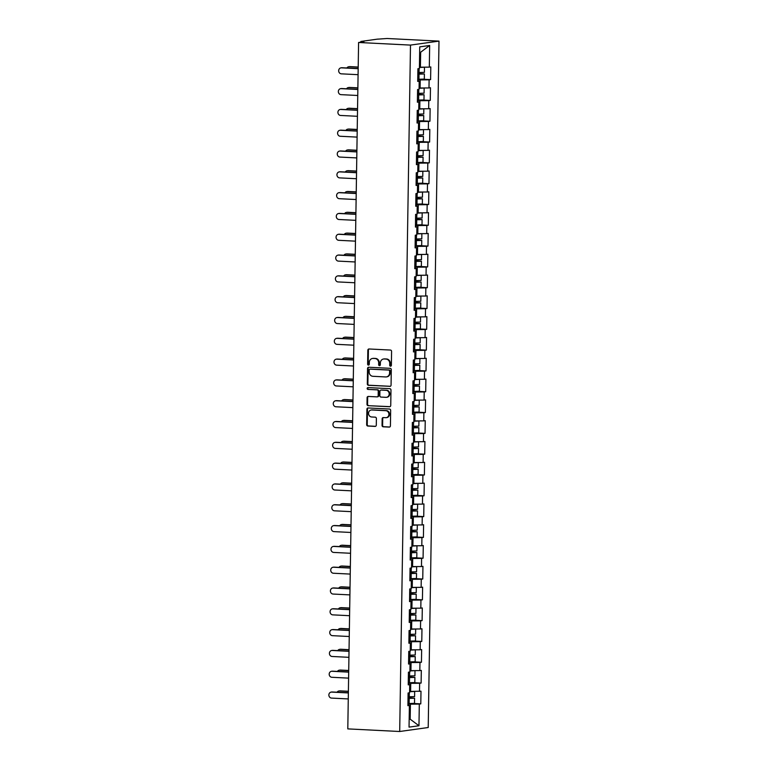 <?xml version="1.0" encoding="UTF-8"?>
<svg xmlns="http://www.w3.org/2000/svg" width="770" height="770" viewBox="0 0 770 770"><rect width="100%" height="100%" fill="white"/><g stroke="black" fill="none" stroke-linecap="round" stroke-linejoin="round"><path stroke-width="1.16" d="M390.525 366.202A0.914 0.828 -98 0 0 391.372 365.336L391.583 351.418A1.309 1.184 -98 0 0 390.419 350.052L369.042 348.983A1.309 1.184 -98 0 0 367.839 350.225L367.617 364.143A0.914 0.828 -98 0 0 368.58 365.096A0.914 0.828 -98 0 0 369.282 364.22L369.311 362.42A4.206 3.792 -98 0 1 373.171 358.425L374.952 358.512A4.206 3.792 -98 0 1 378.686 362.891L378.657 364.691A0.914 0.828 -98 0 0 379.62 365.644A0.914 0.828 -98 0 0 380.322 364.778L380.351 362.978A4.206 3.792 -98 0 1 384.22 358.974L386.001 359.07A4.206 3.792 -98 0 1 389.736 363.45L389.707 365.25A0.914 0.828 -98 0 0 390.525 366.202M382.045 425.435A1.309 1.184 -98 0 0 383.21 426.801L389.206 427.1A1.309 1.184 -98 0 0 390.419 425.858L390.659 410.4A1.309 1.184 -98 0 0 389.495 409.034L368.118 407.965A1.309 1.184 -98 0 0 366.915 409.217L366.664 424.665A1.309 1.184 -98 0 0 367.839 426.031L375.077 426.397A1.309 1.184 -98 0 0 376.289 425.146L376.386 418.534A1.309 1.184 -98 0 0 375.221 417.167L371.631 416.984A3.513 3.167 -98 0 1 371.198 410.006A3.513 3.167 -98 0 1 371.737 409.977L385.808 410.689A3.513 3.167 -98 0 1 386.242 417.667A3.513 3.167 -98 0 1 385.703 417.686L383.354 417.571A1.309 1.184 -98 0 0 382.151 418.822L382.045 425.435L382.613 425.358A1.309 1.184 -98 0 0 383.778 426.724L389.687 427.023M347.799 728.892L358.589 42.485L410.487 45.093L399.697 731.5L347.799 728.892M389.851 386.386A1.309 1.184 -98 0 0 391.054 385.135L391.295 369.687A1.309 1.184 -98 0 0 390.13 368.32L368.753 367.242A1.309 1.184 -98 0 0 367.55 368.493L367.309 383.941A1.309 1.184 -98 0 0 368.474 385.308L390.246 386.328M390.977 390.043L390.736 405.492A1.309 1.184 -98 0 1 389.524 406.743L368.156 405.675A1.309 1.184 -98 0 1 366.992 404.298L367.088 397.695A1.309 1.184 -98 0 1 368.301 396.444L376.963 396.877A1.309 1.184 -98 0 0 378.176 395.626L378.243 391.237A1.309 1.184 -98 0 0 377.079 389.87L368.05 389.418A0.914 0.828 -98 0 1 367.945 387.589A0.914 0.828 -98 0 1 368.079 387.589L389.812 388.677A1.309 1.184 -98 0 1 390.977 390.043M410.487 45.093L438.996 41.108L428.216 727.515L399.697 731.5M413.827 703.51L420.795 703.857L420.988 691.191L409.601 691.441M420.795 703.857L419.313 704.069L418.967 725.744L409.043 727.13L409.39 705.455L407.908 705.667L408.1 692.99L409.582 692.788L409.717 684.646L408.235 684.857L408.427 672.181L409.909 671.979L410.044 663.836L408.552 664.048L408.755 651.372L410.237 651.17L410.362 643.027L408.88 643.239L409.082 630.563L410.564 630.361L410.689 622.227L409.207 622.429L409.409 609.763L410.891 609.551L411.016 601.418L409.534 601.62L409.736 588.954L411.219 588.742L411.344 580.609L409.861 580.811L410.064 568.144L411.546 567.933L411.671 559.8L410.189 560.002L410.391 547.335L411.873 547.124L411.998 538.99L410.516 539.202L410.718 526.526L412.2 526.314L412.325 518.181L410.843 518.393L411.045 505.717L412.528 505.515L412.653 497.372L411.17 497.584L411.373 484.908L412.855 484.705L412.98 476.563L411.498 476.774L411.7 464.098L413.182 463.896L413.307 455.753L411.825 455.965L412.027 443.289L413.509 443.087L413.634 434.944L412.152 435.156L412.354 422.48L413.837 422.278L413.962 414.144L412.479 414.347L412.682 401.68L414.164 401.468L414.289 393.335L412.807 393.537L413.009 380.871L414.491 380.659L414.616 372.526L413.134 372.728L413.336 360.062L414.818 359.85L414.943 351.717L413.461 351.919L413.663 339.252L415.146 339.041L415.271 330.908L413.788 331.11L413.99 318.443L415.473 318.231L415.598 310.098L414.116 310.31L414.318 297.634L415.8 297.422L415.925 289.289L414.443 289.501L414.635 276.825L416.127 276.623L416.252 268.48L414.77 268.692L414.963 256.015L416.445 255.813L416.58 247.671L415.097 247.882L415.29 235.206L416.772 235.004L416.907 226.861L415.425 227.073L415.617 214.397L417.099 214.195L417.234 206.062L415.752 206.264L415.944 193.597L417.427 193.385L417.561 185.252L416.079 185.455L416.272 172.788L417.754 172.576L417.889 164.443L416.406 164.645L416.599 151.979L418.081 151.767L418.216 143.634L416.734 143.836L416.926 131.169L418.408 130.958L418.543 122.825L417.051 123.027L417.253 110.36L418.736 110.148L418.87 102.015L417.378 102.227L417.581 89.551L419.063 89.339L419.188 81.206L417.706 81.418L417.908 68.742L419.39 68.54L419.737 46.864L429.66 45.469L429.314 67.144L419.409 67.192M423.625 79.262L430.603 79.608L430.796 66.942L429.314 67.144M430.603 79.608L429.111 79.82L428.986 87.953L419.082 88.001M423.308 100.071L430.276 100.418L430.469 87.751L428.986 87.953M430.276 100.418L428.794 100.629L428.659 108.763L418.755 108.811M422.98 120.88L429.949 121.227L430.141 108.56L428.659 108.763M429.949 121.227L428.467 121.439L428.332 129.572L418.428 129.62M422.653 141.69L429.622 142.036L429.814 129.37L428.332 129.572M429.622 142.036L428.139 142.248L428.005 150.381L418.1 150.429M422.326 162.499L429.294 162.845L429.487 150.169L428.005 150.381M429.294 162.845L427.812 163.057L427.677 171.19L417.783 171.238M421.999 183.308L428.967 183.655L429.159 170.978L427.677 171.19M428.967 183.655L427.485 183.857L427.35 191.999L417.456 192.038M421.671 204.108L428.64 204.464L428.832 191.788L427.35 191.999M428.64 204.464L427.158 204.666L427.023 212.809L417.128 212.847M421.344 224.917L428.312 225.273L428.505 212.597L427.023 212.809M428.312 225.273L426.83 225.475L426.695 233.618L416.801 233.656M421.017 245.726L427.985 246.082L428.187 233.406L426.695 233.618M427.985 246.082L426.503 246.285L426.368 254.418L416.474 254.466M420.69 266.536L427.658 266.882L427.86 254.216L426.368 254.418M427.658 266.882L426.176 267.094L426.051 275.227L416.147 275.275M420.362 287.345L427.331 287.691L427.533 275.025L426.051 275.227M427.331 287.691L425.849 287.903L425.723 296.036L415.819 296.084M420.035 308.154L427.003 308.5L427.206 295.834L425.723 296.036M427.003 308.5L425.521 308.712L425.396 316.845L415.492 316.894M419.708 328.963L426.676 329.31L426.878 316.643L425.396 316.845M426.676 329.31L425.194 329.522L425.069 337.655L415.165 337.703M419.381 349.772L426.349 350.119L426.551 337.453L425.069 337.655M426.349 350.119L424.867 350.331L424.742 358.464L414.838 358.512M419.053 370.582L426.022 370.928L426.224 358.252L424.742 358.464M426.022 370.928L424.539 371.14L424.414 379.273L414.51 379.321M418.726 391.391L425.695 391.738L425.897 379.061L424.414 379.273M425.695 391.738L424.212 391.94L424.087 400.082L414.183 400.121M418.399 412.191L425.367 412.547L425.569 399.871L424.087 400.082M425.367 412.547L423.885 412.749L423.76 420.892L413.856 420.93M418.072 433L425.04 433.356L425.242 420.68L423.76 420.892M425.04 433.356L423.558 433.558L423.433 441.701L413.529 441.739M417.744 453.809L424.713 454.165L424.915 441.489L423.433 441.701M424.713 454.165L423.231 454.367L423.105 462.51L413.201 462.549M417.417 474.618L424.386 474.975L424.588 462.298L423.105 462.51M424.386 474.975L422.903 475.177L422.778 483.31L412.874 483.358M417.09 495.428L424.058 495.774L424.26 483.108L422.778 483.31M424.058 495.774L422.576 495.986L422.451 504.119L412.547 504.167M416.762 516.237L423.731 516.583L423.933 503.917L422.451 504.119M423.731 516.583L422.249 516.795L422.124 524.928L412.219 524.976M416.435 537.046L423.404 537.393L423.606 524.726L422.124 524.928M423.404 537.393L421.922 537.604L421.796 545.738L411.892 545.786M416.108 557.855L423.077 558.202L423.279 545.535L421.796 545.738M423.077 558.202L421.594 558.414L421.469 566.547L411.565 566.595M415.781 578.665L422.749 579.011L422.951 566.345L421.469 566.547M422.749 579.011L421.267 579.223L421.142 587.356L411.238 587.404M415.454 599.474L422.422 599.82L422.624 587.144L421.142 587.356M422.422 599.82L420.94 600.023L420.815 608.165L410.911 608.213M415.126 620.283L422.104 620.63L422.297 607.953L420.815 608.165M422.104 620.63L420.613 620.832L420.487 628.975L410.583 629.013M414.809 641.083L421.777 641.439L421.97 628.763L420.487 628.975M421.777 641.439L420.285 641.641L420.16 649.784L410.256 649.822M414.481 661.892L421.45 662.248L421.642 649.572L420.16 649.784M421.45 662.248L419.968 662.45L419.833 670.593L409.929 670.631M414.154 682.701L421.123 683.057L421.315 670.381L419.833 670.593M421.123 683.057L419.64 683.26L419.506 691.393M410.612 691.489L410.737 683.356L408.254 683.231M408.235 684.328L409.717 684.646M419.64 683.26L410.737 683.356M410.939 670.68L411.065 662.547L408.581 662.421M408.562 663.519L410.044 663.836M419.968 662.45L411.065 662.547M411.257 649.88L411.392 641.737L408.909 641.612M408.889 642.709L410.362 643.027M420.285 641.641L411.392 641.737M411.584 629.071L411.719 620.928L409.236 620.803M409.217 621.9L410.689 622.227M420.613 620.832L411.719 620.928M411.911 608.262L412.046 600.119L409.563 599.994M409.544 601.091L411.016 601.418M420.94 600.023L412.046 600.119M412.239 587.452L412.374 579.309L409.89 579.194M409.871 580.282L411.344 580.609M421.267 579.223L412.374 579.309M412.566 566.643L412.701 558.51L410.217 558.385M410.198 559.472L411.671 559.8M421.594 558.414L412.701 558.51M412.893 545.834L413.028 537.701L410.545 537.576M410.525 538.663L411.998 538.99M421.922 537.604L413.028 537.701M413.221 525.024L413.355 516.891L410.872 516.766M410.853 517.854L412.325 518.181M422.249 516.795L413.355 516.891M413.548 504.215L413.683 496.082L411.199 495.957M411.18 497.054L412.653 497.372M422.576 495.986L413.683 496.082M413.875 483.406L414 475.273L411.526 475.148M411.507 476.245L412.98 476.563M422.903 475.177L414 475.273M414.202 462.597L414.327 454.464L411.854 454.339M411.834 455.436L413.307 455.753M423.231 454.367L414.327 454.464M414.53 441.797L414.655 433.654L412.181 433.529M412.162 434.627L413.634 434.944M423.558 433.558L414.655 433.654M414.857 420.988L414.982 412.845L412.508 412.72M412.489 413.817L413.962 414.144M423.885 412.749L414.982 412.845M415.184 400.179L415.309 392.036L412.836 391.911M412.816 393.008L414.289 393.335M424.212 391.94L415.309 392.036M415.511 379.369L415.636 371.227L413.163 371.111M413.144 372.199L414.616 372.526M424.539 371.14L415.636 371.227M415.839 358.56L415.964 350.427L413.49 350.302M413.471 351.389L414.943 351.717M424.867 350.331L415.964 350.427M416.166 337.751L416.291 329.618L413.817 329.493M413.798 330.58L415.271 330.908M425.194 329.522L416.291 329.618M416.493 316.942L416.618 308.808L414.135 308.683M414.125 309.771L415.598 310.098M425.521 308.712L416.618 308.808M416.82 296.132L416.945 287.999L414.462 287.874M414.453 288.962L415.925 289.289M425.849 287.903L416.945 287.999M417.147 275.323L417.273 267.19L414.789 267.065M414.78 268.162L416.252 268.48M426.176 267.094L417.273 267.19M417.475 254.514L417.6 246.381L415.117 246.256M415.107 247.353L416.58 247.671M426.503 246.285L417.6 246.381M417.802 233.705L417.927 225.572L415.444 225.446M415.434 226.544L416.907 226.861M426.83 225.475L417.927 225.572M418.129 212.905L418.254 204.762L415.771 204.637M415.752 205.734L417.234 206.062M427.158 204.666L418.254 204.762M418.457 192.096L418.582 183.953L416.098 183.828M416.079 184.925L417.561 185.252M427.485 183.857L418.582 183.953M418.784 171.287L418.909 163.144L416.426 163.019M416.406 164.116L417.889 164.443M427.812 163.057L418.909 163.144M419.111 150.477L419.236 142.344L416.753 142.219M416.734 143.307L418.216 143.634M428.139 142.248L419.236 142.344M419.438 129.668L419.563 121.535L417.08 121.41M417.061 122.497L418.543 122.825M428.467 121.439L419.563 121.535M419.766 108.859L419.891 100.726L417.407 100.6M417.388 101.688L418.87 102.015M428.794 100.629L419.891 100.726M420.083 88.05L420.218 79.916L417.735 79.791M417.715 80.879L419.188 81.206M429.111 79.82L420.218 79.916M358.589 42.485L363.921 41.744L361.024 41.436L377.165 39.174L387.098 38.5L438.996 41.108M420.41 67.24L420.651 52.235L419.65 52.379M429.66 45.469L420.651 52.235M409.168 719.315L410.169 719.17L410.41 704.165L407.927 704.04M409.168 719.122L410.169 719.17L418.967 725.744M407.908 705.137L409.39 705.455M419.313 704.069L410.41 704.165M390.939 366.106A0.914 0.828 -98 0 1 390.275 365.173L390.303 363.373A4.206 3.792 -98 0 0 386.569 358.984L386.001 359.07M383.566 359.003L384.143 358.926A4.206 3.792 -98 0 1 384.788 358.897L386.569 358.984M372.526 358.454L373.094 358.377A4.206 3.792 -98 0 1 373.748 358.348L375.529 358.435A4.206 3.792 -98 0 1 379.264 362.814L379.235 364.614A0.914 0.828 -98 0 0 379.899 365.548M369.138 348.983A1.309 1.184 -98 0 0 368.406 350.148L368.185 364.056A0.914 0.828 -98 0 0 368.849 364.999M368.849 367.252A1.309 1.184 -98 0 0 368.118 368.416L367.877 383.864A1.309 1.184 -98 0 0 369.042 385.231L390.323 386.299M389.61 371.044A0.914 0.828 -98 0 0 388.802 370.081L370.033 369.138A0.914 0.828 -98 0 0 369.186 370.014L369.157 371.92A4.206 3.792 -98 0 0 372.892 376.299L385.722 376.944A4.206 3.792 -98 0 0 389.582 372.94L389.61 371.044L390.188 370.967A0.914 0.828 -98 0 0 389.37 370.004L388.802 370.081M370.322 369.1A0.914 0.828 -98 0 1 370.601 369.061L389.37 370.004M386.367 376.915L386.935 376.828A4.206 3.792 -98 0 0 390.159 372.863L389.582 372.94M390.188 370.967L390.159 372.863M390.005 406.656L368.156 405.675M368.397 396.444A1.309 1.184 -98 0 0 367.665 397.609L367.56 404.221A1.309 1.184 -98 0 0 368.724 405.588M377.541 396.8A1.309 1.184 -98 0 0 378.744 395.549L378.811 391.16A1.309 1.184 -98 0 0 377.647 389.793L368.05 389.418M368.262 387.599A0.914 0.828 -98 0 0 368.618 389.341M385.963 397.33A3.513 3.167 -98 0 0 389.187 393.682A3.513 3.167 -98 0 0 386.068 390.323L381.111 390.072A1.309 1.184 -98 0 0 379.908 391.324L379.841 395.713A1.309 1.184 -98 0 0 381.006 397.079L385.963 397.33M386.502 397.301L387.079 397.224A3.513 3.167 -98 0 0 386.646 390.246L386.068 390.323M381.285 390.053A1.309 1.184 -98 0 1 381.689 389.995L386.646 390.246M383.45 417.581A1.309 1.184 -98 0 0 382.719 418.745L382.613 425.358M386.242 417.667L386.81 417.59A3.513 3.167 -98 0 0 386.386 410.603L385.808 410.689M371.198 410.006L371.766 409.919A3.513 3.167 -98 0 1 372.314 409.9L386.386 410.603M368.214 407.965A1.309 1.184 -98 0 0 367.483 409.13L367.242 424.578A1.309 1.184 -98 0 0 368.406 425.954L375.548 426.311M348.733 66.749L349.474 66.644A3.013 2.714 82 0 1 349.936 66.624L349.195 66.721A3.013 2.714 -98 0 0 346.895 67.972M417.744 79.291L424.308 79.098L424.386 73.968L418.351 73.458A0.799 0.722 82 0 1 417.841 73.198M417.821 74.026L422.643 73.939L417.831 73.573M424.472 67.202L424.414 72.361L417.85 72.563M424.491 67.231L419.409 67.471M419.409 67.337L422.74 67.221M358.194 67.173L349.195 66.721M424.386 73.968L417.821 74.161M358.204 67.038L349.936 66.624M340.802 67.856L341.553 67.75A3.013 2.714 82 0 1 342.015 67.731L341.274 67.837A3.013 2.714 -98 0 0 341.177 73.833L358.079 74.68M342.015 67.731L358.175 68.54M341.274 67.837L358.175 68.684M348.406 87.549L349.147 87.453A3.013 2.714 82 0 1 349.609 87.434L348.868 87.53A3.013 2.714 -98 0 0 346.567 88.781M417.417 100.1L423.981 99.907L424.058 94.777L418.023 94.267A0.799 0.722 82 0 1 417.513 94.007M417.494 94.835L422.316 94.749L417.504 94.383M424.145 88.011L424.087 93.17L417.523 93.372M424.164 88.04L419.082 88.281M419.082 88.146L422.422 88.03M357.867 87.982L348.868 87.53M424.058 94.777L417.494 94.97M357.877 87.847L349.609 87.434M348.079 108.358L348.82 108.262A3.013 2.714 82 0 1 349.282 108.233L348.541 108.339A3.013 2.714 -98 0 0 346.24 109.59M417.09 120.909L423.654 120.717L423.731 115.587L417.696 115.077A0.799 0.722 82 0 1 417.186 114.817M417.176 115.644L421.989 115.558L417.176 115.192M423.818 108.82L423.76 113.979L417.196 114.172M423.837 108.849L418.755 109.09M418.755 108.955L422.095 108.83M357.54 108.791L348.541 108.339M423.731 115.587L417.167 115.779M357.55 108.657L349.282 108.233M347.751 129.167L348.492 129.071A3.013 2.714 82 0 1 348.954 129.042L348.213 129.148A3.013 2.714 -98 0 0 345.913 130.399M416.762 141.719L423.327 141.526L423.404 136.386L417.369 135.886A0.799 0.722 82 0 1 416.859 135.626M416.849 136.454L421.671 136.367L416.849 136.001M423.49 129.62L423.433 134.788L416.868 134.981M423.51 129.658L418.428 129.899M418.428 129.764L421.767 129.639M357.213 129.601L348.213 129.148M423.404 136.386L416.839 136.588M357.222 129.456L348.954 129.042M347.424 149.977L348.165 149.871A3.013 2.714 82 0 1 348.637 149.852L347.886 149.958A3.013 2.714 -98 0 0 345.586 151.209M416.435 162.528L423 162.335L423.077 157.196L417.042 156.695A0.799 0.722 82 0 1 416.531 156.435M416.522 157.263L421.344 157.176L416.522 156.801M423.163 150.429L423.105 155.598L416.541 155.79M423.182 150.468L418.1 150.699M418.1 150.573L421.44 150.448M356.885 150.41L347.886 149.958M423.077 157.196L416.512 157.398M356.895 150.266L348.637 149.852M347.097 170.786L347.838 170.68A3.013 2.714 82 0 1 348.31 170.661L347.568 170.767A3.013 2.714 -98 0 0 345.258 172.018M416.108 183.337L422.672 183.144L422.749 178.005L416.714 177.495A0.799 0.722 82 0 1 416.204 177.244M416.195 178.072L421.017 177.976L416.195 177.61M422.836 171.238L422.778 176.407L416.214 176.6M422.855 171.267L417.773 171.508M417.773 171.383L421.113 171.258M356.558 171.219L347.568 170.767M422.749 178.005L416.185 178.197M356.568 171.075L348.31 170.661M340.484 88.666L341.226 88.56A3.013 2.714 82 0 1 341.688 88.54L340.946 88.646A3.013 2.714 -98 0 0 340.85 94.643L357.752 95.49M341.688 88.54L357.848 89.349M340.946 88.646L357.848 89.493M340.157 109.475L340.898 109.369A3.013 2.714 82 0 1 341.36 109.35L340.619 109.446A3.013 2.714 -98 0 0 340.523 115.452L357.424 116.299M341.36 109.35L357.521 110.158M340.619 109.446L357.521 110.302M339.83 130.274L340.571 130.178A3.013 2.714 82 0 1 341.033 130.159L340.292 130.255A3.013 2.714 -98 0 0 340.196 136.261L357.097 137.108M341.033 130.159L357.193 130.967M340.292 130.255L357.193 131.102M339.503 151.084L340.244 150.987A3.013 2.714 82 0 1 340.706 150.959L339.965 151.064A3.013 2.714 -98 0 0 339.868 157.07L356.77 157.917M340.706 150.959L356.866 151.777M339.965 151.064L356.866 151.911M339.175 171.893L339.917 171.797A3.013 2.714 82 0 1 340.378 171.768L339.637 171.874A3.013 2.714 -98 0 0 339.541 177.88L356.443 178.727M340.378 171.768L356.539 172.586M339.637 171.874L356.539 172.721M346.769 191.595L347.511 191.489A3.013 2.714 82 0 1 347.982 191.47L347.241 191.576A3.013 2.714 -98 0 0 344.931 192.827M415.781 204.146L422.345 203.954L422.422 198.814L416.387 198.304A0.799 0.722 82 0 1 415.877 198.054M415.867 198.881L420.69 198.785L415.867 198.419M422.509 192.048L422.451 197.216L415.887 197.409M422.528 192.077L417.446 192.317M417.446 192.192L420.786 192.067M356.24 192.028L347.241 191.576M422.422 198.814L415.858 199.006M356.24 191.884L347.982 191.47M338.848 192.702L339.589 192.596A3.013 2.714 82 0 1 340.051 192.577L339.31 192.683A3.013 2.714 -98 0 0 339.214 198.689L356.115 199.536M340.051 192.577L356.212 193.395M339.31 192.683L356.212 193.53M346.442 212.405L347.183 212.299A3.013 2.714 82 0 1 347.655 212.279L346.914 212.385A3.013 2.714 -98 0 0 344.604 213.637M415.454 224.956L422.018 224.763L422.095 219.623L416.06 219.113A0.799 0.722 82 0 1 415.55 218.853M415.54 219.691L420.362 219.594L416.06 219.113M422.181 212.857L422.124 218.026L415.559 218.218M422.201 212.886L417.119 213.126M417.119 213.001L420.458 212.876M355.913 212.838L346.914 212.385M422.095 219.623L415.54 219.816M355.913 212.693L347.655 212.279M338.521 213.511L339.262 213.406A3.013 2.714 82 0 1 339.724 213.386L338.983 213.492A3.013 2.714 -98 0 0 338.887 219.498L355.788 220.345M339.724 213.386L355.884 214.195M338.983 213.492L355.884 214.339M346.115 233.214L346.856 233.108A3.013 2.714 82 0 1 347.328 233.089L346.587 233.195A3.013 2.714 -98 0 0 344.277 234.446M415.126 245.765L421.69 245.572L421.767 240.433L415.733 239.922A0.799 0.722 82 0 1 415.222 239.662M415.213 240.5L420.035 240.404L415.222 240.038M421.854 233.666L421.796 238.835L415.232 239.027M421.873 233.695L416.791 233.936M416.791 233.81L420.131 233.685M355.586 233.647L346.587 233.195M421.767 240.433L415.213 240.625M355.586 233.502L347.328 233.089M338.194 234.321L338.935 234.215A3.013 2.714 82 0 1 339.397 234.196L338.656 234.301A3.013 2.714 -98 0 0 338.559 240.298L355.461 241.154M339.397 234.196L355.557 235.004M338.656 234.301L355.557 235.148M345.788 254.023L346.529 253.917A3.013 2.714 82 0 1 347 253.898L346.259 254.004A3.013 2.714 -98 0 0 343.949 255.245M414.799 266.574L421.363 266.372L421.44 261.242L415.405 260.732A0.799 0.722 82 0 1 414.895 260.472M414.886 261.3L419.708 261.213L414.895 260.847M416.464 254.745L421.546 254.504L421.469 259.644L414.905 259.837M416.464 254.61L419.804 254.495M355.259 254.447L346.259 254.004M421.44 261.242L414.886 261.434M355.259 254.312L347 253.898M337.866 255.13L338.608 255.024A3.013 2.714 82 0 1 339.07 255.005L338.328 255.111A3.013 2.714 -98 0 0 338.232 261.107L355.134 261.964M339.07 255.005L355.23 255.813M338.328 255.111L355.23 255.958M345.461 274.832L346.211 274.726A3.013 2.714 82 0 1 346.673 274.707L345.932 274.803A3.013 2.714 -98 0 0 343.622 276.055M414.472 287.374L421.036 287.181L421.113 282.051L415.078 281.541A0.799 0.722 82 0 1 414.568 281.281M414.558 282.109L419.381 282.022L414.568 281.656M421.2 275.285L421.142 280.444L414.578 280.646M421.219 275.314L416.137 275.554M416.137 275.419L419.477 275.304M354.931 275.256L345.932 274.803M421.113 282.051L414.558 282.244M354.931 275.121L346.673 274.707M337.539 275.939L338.28 275.833A3.013 2.714 82 0 1 338.742 275.814L338.001 275.92A3.013 2.714 -98 0 0 337.905 281.916L354.806 282.763M338.742 275.814L354.903 276.623M338.001 275.92L354.903 276.767M345.143 295.642L345.884 295.536A3.013 2.714 82 0 1 346.346 295.516L345.605 295.613A3.013 2.714 -98 0 0 343.295 296.864M414.144 308.183L420.709 307.99L420.786 302.86L414.751 302.35A0.799 0.722 82 0 1 414.241 302.09M414.231 302.918L419.053 302.831L414.241 302.466M415.81 296.363L420.892 296.123L420.815 301.253L414.25 301.455M415.819 296.229L419.15 296.113M354.604 296.065L345.605 295.613M420.786 302.86L414.231 303.053M354.604 295.93L346.346 295.516M337.212 296.748L337.953 296.642A3.013 2.714 82 0 1 338.415 296.623L337.674 296.729A3.013 2.714 -98 0 0 337.578 302.726L354.479 303.572M338.415 296.623L354.575 297.432M337.674 296.729L354.575 297.576M344.816 316.441L345.557 316.345A3.013 2.714 82 0 1 346.019 316.326L345.278 316.422A3.013 2.714 -98 0 0 342.977 317.673M413.817 328.992L420.382 328.8L420.468 323.669L414.424 323.159A0.799 0.722 82 0 1 413.914 322.9M413.904 323.727L418.726 323.641L413.914 323.275M420.555 316.903L420.487 322.062L413.923 322.255M420.564 316.932L415.482 317.173M415.492 317.038L418.822 316.922M354.277 316.874L345.278 316.422M420.468 323.669L413.904 323.862M354.277 316.739L346.019 316.326M336.885 317.558L337.626 317.452A3.013 2.714 82 0 1 338.088 317.433L337.347 317.529A3.013 2.714 -98 0 0 337.25 323.535L354.152 324.382M338.088 317.433L354.258 318.241M337.347 317.529L354.248 318.385M344.488 337.25L345.23 337.154A3.013 2.714 82 0 1 345.692 337.125L344.95 337.231A3.013 2.714 -98 0 0 342.65 338.482M413.49 349.801L420.054 349.609L420.141 344.469L414.096 343.969A0.799 0.722 82 0 1 413.586 343.709M413.577 344.536L418.399 344.45L413.586 344.084M420.228 337.703L420.16 342.871L413.596 343.064M420.247 337.741L415.155 337.982M415.165 337.847L418.495 337.722M353.95 337.683L344.95 337.231M420.141 344.469L413.577 344.671M353.95 337.539L345.692 337.125M336.557 338.367L337.298 338.261A3.013 2.714 82 0 1 337.761 338.242L337.019 338.338A3.013 2.714 -98 0 0 336.923 344.344L353.834 345.191M337.761 338.242L353.931 339.05M337.019 338.338L353.921 339.185M344.161 358.06L344.902 357.954A3.013 2.714 82 0 1 345.364 357.935L344.623 358.04A3.013 2.714 -98 0 0 342.323 359.292M413.163 370.611L419.727 370.418L419.814 365.278L413.769 364.778A0.799 0.722 82 0 1 413.259 364.518M413.249 365.346L418.072 365.259L413.259 364.893M419.9 358.512L419.833 363.681L413.269 363.873M419.919 358.55L414.828 358.781M414.838 358.656L418.168 358.531M353.623 358.493L344.623 358.04M419.814 365.278L413.249 365.481M353.623 358.348L345.364 357.935M336.23 359.167L336.971 359.07A3.013 2.714 82 0 1 337.433 359.051L336.692 359.147A3.013 2.714 -98 0 0 336.596 365.153L353.507 366M337.433 359.051L353.603 359.86M336.692 359.147L353.594 359.994M343.834 378.869L344.575 378.763A3.013 2.714 82 0 1 345.037 378.744L344.296 378.85A3.013 2.714 -98 0 0 341.995 380.101M412.836 391.42L419.4 391.227L419.486 386.088L413.442 385.578A0.799 0.722 82 0 1 412.932 385.327M412.922 386.155L417.744 386.059L413.442 385.578M419.573 379.321L419.506 384.49L412.941 384.682M419.592 379.35L414.501 379.591M414.51 379.466L417.841 379.341M353.295 379.302L344.296 378.85M419.486 386.088L412.922 386.28M353.295 379.158L345.037 378.744M335.903 379.976L336.644 379.88A3.013 2.714 82 0 1 337.106 379.851L336.365 379.957A3.013 2.714 -98 0 0 336.269 385.963L353.18 386.81M337.106 379.851L353.276 380.669M336.365 379.957L353.266 380.803M343.507 399.678L344.248 399.572A3.013 2.714 82 0 1 344.71 399.553L343.969 399.659A3.013 2.714 -98 0 0 341.668 400.91M412.508 412.229L419.072 412.037L419.159 406.897L413.115 406.387A0.799 0.722 82 0 1 412.605 406.137M412.595 406.964L417.417 406.868L412.605 406.502M419.246 400.131L419.178 405.299L412.614 405.492M419.265 400.159L414.173 400.4M414.183 400.275L417.513 400.15M352.968 400.111L343.969 399.659M419.159 406.897L412.595 407.089M352.968 399.967L344.71 399.553M335.576 400.785L336.317 400.679A3.013 2.714 82 0 1 336.779 400.66L336.038 400.766A3.013 2.714 -98 0 0 333.275 403.884A3.013 2.714 -98 0 0 335.951 406.772L352.853 407.619M336.779 400.66L352.949 401.478M336.038 400.766L352.939 401.613M343.179 420.487L343.921 420.382A3.013 2.714 82 0 1 344.382 420.362L343.641 420.468A3.013 2.714 -98 0 0 341.341 421.719M412.191 433.038L418.745 432.846L418.832 427.706L412.787 427.196A0.799 0.722 82 0 1 412.277 426.946M412.268 427.774L417.09 427.677L412.277 427.311M413.856 421.209L418.938 420.969L418.851 426.108L412.297 426.301M413.856 421.084L417.186 420.959M352.641 420.921L343.641 420.468M418.832 427.706L412.268 427.899M352.641 420.776L344.382 420.362M335.248 421.594L335.989 421.488A3.013 2.714 82 0 1 336.452 421.469L335.71 421.575A3.013 2.714 -98 0 0 332.948 424.694A3.013 2.714 -98 0 0 335.624 427.581L352.525 428.428M336.452 421.469L352.622 422.278M335.71 421.575L352.612 422.422M342.852 441.297L343.593 441.191A3.013 2.714 82 0 1 344.055 441.172L343.314 441.277A3.013 2.714 -98 0 0 341.014 442.529M411.863 453.848L418.418 453.655L418.505 448.515L412.46 448.005A0.799 0.722 82 0 1 411.95 447.745M411.94 448.583L416.762 448.486L411.95 448.121M418.591 441.749L418.524 446.918L411.969 447.11M418.611 441.778L413.529 442.019M413.529 441.893L416.859 441.768M352.314 441.73L343.314 441.277M418.505 448.515L411.94 448.708M352.314 441.585L344.055 441.172M334.921 442.404L335.662 442.298A3.013 2.714 82 0 1 336.124 442.278L335.383 442.384A3.013 2.714 -98 0 0 332.621 445.503A3.013 2.714 -98 0 0 335.297 448.39L352.198 449.237M336.124 442.278L352.294 443.087M335.383 442.384L352.294 443.231M342.525 462.106L343.266 462A3.013 2.714 82 0 1 343.728 461.981L342.987 462.087A3.013 2.714 -98 0 0 340.686 463.328M411.536 474.657L418.091 474.455L418.177 469.325L412.133 468.815A0.799 0.722 82 0 1 411.632 468.555M411.613 469.392L416.435 469.296L411.623 468.93M418.264 462.558L418.197 467.727L411.642 467.919M418.283 462.587L413.201 462.828M413.201 462.703L416.531 462.578M351.986 462.539L342.987 462.087M418.177 469.325L411.613 469.517M351.986 462.395L343.728 461.981M334.594 463.213L335.335 463.107A3.013 2.714 82 0 1 335.797 463.088L335.056 463.194A3.013 2.714 -98 0 0 334.969 469.19L351.871 470.047M335.797 463.088L351.967 463.896M335.056 463.194L351.967 464.041M342.198 482.915L342.939 482.809A3.013 2.714 82 0 1 343.401 482.79L342.66 482.896A3.013 2.714 -98 0 0 340.359 484.137M411.209 495.466L417.764 495.264L417.85 490.134L411.806 489.624A0.799 0.722 82 0 1 411.305 489.364M411.286 490.192L416.108 490.105L411.296 489.739M417.937 483.368L417.869 488.536L411.315 488.729M417.956 483.396L412.874 483.637M412.874 483.502L416.204 483.387M351.659 483.339L342.66 482.896M417.85 490.134L411.286 490.326M351.659 483.204L343.401 482.79M334.267 484.022L335.008 483.916A3.013 2.714 82 0 1 335.47 483.897L334.729 484.003A3.013 2.714 -98 0 0 334.642 489.999L351.543 490.846M335.47 483.897L351.64 484.705M334.729 484.003L351.64 484.85M341.87 503.724L342.611 503.619A3.013 2.714 82 0 1 343.074 503.599L342.332 503.696A3.013 2.714 -98 0 0 340.032 504.947M410.882 516.266L417.436 516.073L417.523 510.943L411.478 510.433A0.799 0.722 82 0 1 410.978 510.173M410.959 511.001L415.781 510.914L410.968 510.549M417.61 504.177L417.542 509.336L410.988 509.538M417.629 504.206L412.547 504.446M412.547 504.312L415.877 504.196M351.332 504.148L342.332 503.696M417.523 510.943L410.959 511.136M351.332 504.013L343.074 503.599M333.939 504.831L334.681 504.725A3.013 2.714 82 0 1 335.152 504.706L334.401 504.812A3.013 2.714 -98 0 0 334.315 510.808L351.216 511.655M335.152 504.706L351.312 505.515M334.401 504.812L351.312 505.659M341.543 524.524L342.284 524.428A3.013 2.714 82 0 1 342.746 524.409L342.005 524.505A3.013 2.714 -98 0 0 339.705 525.756M410.554 537.075L417.119 536.882L417.196 531.752L411.151 531.242A0.799 0.722 82 0 1 410.651 530.982M410.631 531.81L415.454 531.724L410.641 531.358M412.219 525.255L417.302 525.015L417.215 530.145L410.66 530.337M412.219 525.121L415.55 525.005M351.005 524.957L342.005 524.505M417.196 531.752L410.631 531.945M351.005 524.822L342.746 524.409M333.612 525.64L334.353 525.535A3.013 2.714 82 0 1 334.825 525.515L334.084 525.621A3.013 2.714 -98 0 0 331.312 528.74A3.013 2.714 -98 0 0 333.988 531.618L350.889 532.465M334.825 525.515L350.985 526.324M334.084 525.621L350.985 526.468M341.216 545.333L341.957 545.237A3.013 2.714 82 0 1 342.419 545.208L341.678 545.314A3.013 2.714 -98 0 0 339.378 546.565M410.227 557.884L416.791 557.692L416.868 552.562L410.824 552.051A0.799 0.722 82 0 1 410.323 551.792M410.304 552.619L415.126 552.533L410.314 552.167M416.955 545.795L416.897 550.954L410.333 551.147M416.974 545.824L411.892 546.065M411.892 545.93L415.222 545.805M350.677 545.766L341.678 545.314M416.868 552.562L410.304 552.754M350.677 545.632L342.419 545.208M333.285 546.45L334.026 546.344A3.013 2.714 82 0 1 334.498 546.325L333.757 546.421A3.013 2.714 -98 0 0 330.985 549.549A3.013 2.714 -98 0 0 333.66 552.427L350.562 553.274M334.498 546.325L350.658 547.133M333.757 546.421L350.658 547.278M340.889 566.143L341.63 566.037A3.013 2.714 82 0 1 342.092 566.017L341.351 566.123A3.013 2.714 -98 0 0 339.05 567.375M409.9 578.693L416.464 578.501L416.541 573.361L410.497 572.861A0.799 0.722 82 0 1 409.996 572.601M409.977 573.429L414.799 573.342L409.986 572.976M416.628 566.595L416.57 571.764L410.006 571.956M416.647 566.633L411.565 566.874M411.565 566.739L414.895 566.614M350.35 566.576L341.351 566.123M416.541 573.361L409.977 573.563M350.35 566.431L342.092 566.017M332.958 567.249L333.699 567.153A3.013 2.714 82 0 1 334.17 567.134L333.429 567.23A3.013 2.714 -98 0 0 333.333 573.236L350.235 574.083M334.17 567.134L350.331 567.942M333.429 567.23L350.331 568.077M340.561 586.952L341.303 586.846A3.013 2.714 82 0 1 341.764 586.827L341.023 586.933A3.013 2.714 -98 0 0 338.723 588.184M409.573 599.503L416.137 599.31L416.214 594.171L410.169 593.66A0.799 0.722 82 0 1 409.669 593.41M409.65 594.238L414.472 594.151L409.659 593.776M416.3 587.404L416.243 592.573L409.678 592.765M416.32 587.433L411.238 587.674M411.238 587.549L414.568 587.423M350.023 587.385L341.023 586.933M416.214 594.171L409.65 594.363M350.023 587.24L341.764 586.827M332.63 588.059L333.372 587.962A3.013 2.714 82 0 1 333.843 587.934L333.102 588.039A3.013 2.714 -98 0 0 333.006 594.045L349.907 594.892M333.843 587.934L350.003 588.752M333.102 588.039L350.003 588.886M340.234 607.761L340.975 607.655A3.013 2.714 82 0 1 341.437 607.636L340.696 607.742A3.013 2.714 -98 0 0 338.396 608.993M409.245 620.312L415.81 620.12L415.887 614.98L409.852 614.47A0.799 0.722 82 0 1 409.342 614.219M409.322 615.047L414.144 614.951L409.332 614.585M415.973 608.213L415.916 613.382L409.351 613.575M415.993 608.242L410.911 608.483M410.911 608.358L414.241 608.233M349.695 608.194L340.696 607.742M415.887 614.98L409.322 615.172M349.695 608.05L341.437 607.636M332.303 608.868L333.054 608.762A3.013 2.714 82 0 1 333.516 608.743L332.775 608.849A3.013 2.714 -98 0 0 332.678 614.855L349.58 615.702M333.516 608.743L349.676 609.561M332.775 608.849L349.676 609.696M339.907 628.57L340.648 628.464A3.013 2.714 82 0 1 341.11 628.445L340.369 628.551A3.013 2.714 -98 0 0 338.069 629.802M408.918 641.121L415.482 640.929L415.559 635.789L409.525 635.279A0.799 0.722 82 0 1 409.014 635.029M408.995 635.856L413.817 635.76L409.005 635.394M410.583 629.292L415.665 629.051L415.588 634.191L409.024 634.384M410.583 629.167L413.923 629.042M349.368 629.003L340.369 628.551M415.559 635.789L408.995 635.981M349.378 628.859L341.11 628.445M331.986 629.677L332.727 629.571A3.013 2.714 82 0 1 333.189 629.552L332.447 629.658A3.013 2.714 -98 0 0 332.351 635.664L349.253 636.511M333.189 629.552L349.349 630.37M332.447 629.658L349.349 630.505M339.58 649.38L340.321 649.274A3.013 2.714 82 0 1 340.783 649.254L340.042 649.36A3.013 2.714 -98 0 0 337.741 650.612M408.591 661.931L415.155 661.738L415.232 656.598L409.197 656.088A0.799 0.722 82 0 1 408.687 655.828M408.678 656.666L413.49 656.569L409.197 656.088M415.319 649.832L415.261 655L408.697 655.193M415.338 649.861L410.256 650.101M410.256 649.976L413.596 649.851M349.041 649.813L340.042 649.36M415.232 656.598L408.668 656.791M349.051 649.668L340.783 649.254M331.658 650.486L332.399 650.381A3.013 2.714 82 0 1 332.861 650.361L332.12 650.467A3.013 2.714 -98 0 0 332.024 656.473L348.925 657.32M332.861 650.361L349.022 651.17M332.12 650.467L349.022 651.314M339.252 670.189L339.994 670.083A3.013 2.714 82 0 1 340.456 670.064L339.714 670.169A3.013 2.714 -98 0 0 337.414 671.421M408.264 682.74L414.828 682.538L414.905 677.408L408.87 676.897A0.799 0.722 82 0 1 408.36 676.638M408.35 677.475L413.172 677.379L408.35 677.013M414.992 670.641L414.934 675.81L408.369 676.002M415.011 670.67L409.929 670.911M409.929 670.785L413.269 670.66M348.714 670.622L339.714 670.169M414.905 677.408L408.341 677.6M348.723 670.478L340.456 670.064M331.331 671.296L332.072 671.19A3.013 2.714 82 0 1 332.534 671.171L331.793 671.276A3.013 2.714 -98 0 0 331.697 677.273L348.598 678.129M332.534 671.171L348.695 671.979M331.793 671.276L348.695 672.123M338.925 690.998L339.666 690.892A3.013 2.714 82 0 1 340.128 690.873L339.387 690.979A3.013 2.714 -98 0 0 337.087 692.22M407.936 703.549L414.501 703.347L414.578 698.217L408.543 697.707A0.799 0.722 82 0 1 408.033 697.447M408.023 698.274L412.845 698.188L408.023 697.822M414.664 691.45L414.606 696.619L408.042 696.812M414.683 691.479L409.601 691.72M409.601 691.585L412.941 691.47M348.387 691.422L339.387 690.979M414.578 698.217L408.013 698.409M348.396 691.287L340.128 690.873M331.004 692.105L331.745 691.999A3.013 2.714 82 0 1 332.207 691.98L331.466 692.086A3.013 2.714 -98 0 0 331.369 698.082L348.271 698.929M332.207 691.98L348.367 692.788M331.466 692.086L348.367 692.933M390.303 363.373L389.736 363.45M384.788 358.897L384.22 358.974M379.235 364.614L378.657 364.691M379.264 362.814L378.686 362.891M375.529 358.435L374.952 358.512M373.748 358.348L373.171 358.425M368.185 364.056L367.617 364.143M368.406 350.148L367.839 350.225M390.275 365.173L389.707 365.25M369.042 385.231L368.474 385.308M367.877 383.864L367.309 383.941M368.118 368.416L367.55 368.493M370.601 369.061L370.033 369.138M367.56 404.221L366.992 404.298M367.665 397.609L367.088 397.695M378.744 395.549L378.176 395.626M378.811 391.16L378.243 391.237M377.647 389.793L377.079 389.87M381.689 389.995L381.111 390.072M382.719 418.745L382.151 418.822M372.314 409.9L371.737 409.977M368.406 425.954L367.839 426.031M367.242 424.578L366.664 424.665M367.483 409.13L366.915 409.217M383.778 426.724L383.21 426.801M418.351 73.458L417.831 73.525M419.063 72.601L419.121 68.569M418.957 79.329L419.034 74.199M418.023 94.267L417.504 94.335M418.736 93.401L418.793 89.378M418.63 100.139L418.707 95.008M417.696 115.077L417.176 115.144M418.408 114.21L418.466 110.187M418.303 120.948L418.38 115.818M417.369 135.886L416.849 135.953M418.081 135.019L418.139 130.996M417.975 141.757L418.052 136.627M417.042 156.695L416.522 156.762M417.754 155.829L417.821 151.805M417.648 162.566L417.725 157.427M416.714 177.495L416.195 177.572M417.427 176.638L417.494 172.615M417.321 183.376L417.398 178.236M416.387 198.304L415.877 198.381M417.099 197.447L417.167 193.424M416.994 204.185L417.07 199.045M416.772 218.256L416.839 214.233M416.666 224.994L416.743 219.854M415.733 239.922L415.222 239.999M416.445 239.066L416.512 235.042M416.339 245.803L416.416 240.663M415.405 260.732L414.895 260.799M416.118 259.875L416.185 255.852M416.012 266.613L416.098 261.473M415.078 281.541L414.568 281.608M415.79 280.684L415.858 276.651M415.685 287.412L415.771 282.282M414.751 302.35L414.241 302.418M415.463 301.494L415.531 297.461M415.357 308.221L415.444 303.091M414.424 323.159L413.914 323.227M415.136 322.293L415.203 318.27M415.03 329.031L415.117 323.9M414.096 343.969L413.586 344.036M414.809 343.102L414.876 339.079M414.703 349.84L414.789 344.71M413.769 364.778L413.259 364.845M414.481 363.912L414.549 359.888M414.375 370.649L414.462 365.519M414.154 384.721L414.222 380.698M414.048 391.458L414.135 386.319M413.115 406.387L412.605 406.464M413.827 405.53L413.894 401.507M413.721 412.268L413.808 407.128M412.787 427.196L412.277 427.273M413.5 426.339L413.567 422.316M413.394 433.077L413.48 427.937M412.46 448.005L411.95 448.082M413.172 447.149L413.24 443.125M413.067 453.886L413.153 448.746M412.133 468.815L411.623 468.892M412.855 467.958L412.913 463.935M412.749 474.695L412.826 469.556M411.806 489.624L411.296 489.691M412.528 488.767L412.585 484.744M412.422 495.495L412.499 490.365M411.478 510.433L410.968 510.5M412.2 509.576L412.258 505.543M412.094 516.304L412.171 511.174M411.151 531.242L410.641 531.31M411.873 530.376L411.931 526.353M411.767 537.113L411.844 531.983M410.824 552.051L410.314 552.119M411.546 551.185L411.603 547.162M411.44 557.923L411.517 552.793M410.497 572.861L409.986 572.928M411.219 571.995L411.276 567.971M411.113 578.732L411.19 573.602M410.169 593.66L409.659 593.737M410.891 592.804L410.949 588.781M410.785 599.541L410.862 594.401M409.852 614.47L409.332 614.547M410.564 613.613L410.622 609.59M410.458 620.351L410.535 615.211M409.525 635.279L409.005 635.356M410.237 634.422L410.294 630.399M410.131 641.16L410.208 636.02M409.909 655.231L409.967 651.208M409.804 661.969L409.881 656.829M408.87 676.897L408.35 676.974M409.582 676.041L409.64 672.018M409.476 682.778L409.553 677.639M408.543 697.707L408.023 697.774M409.255 696.85L409.313 692.827M409.149 703.587L409.226 698.448M360.832 41.493L360.822 42.177M370.466 369.071L369.889 369.148M377.743 396.791L377.165 396.868M381.487 390.005L380.909 390.082"/></g></svg>
